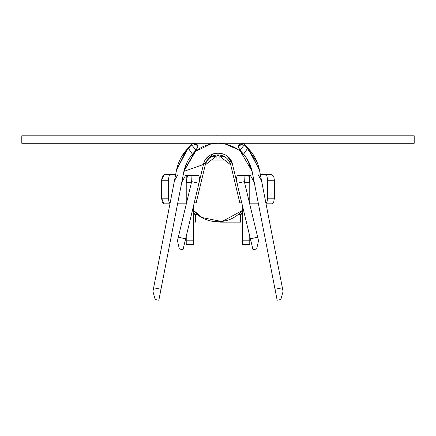 <?xml version="1.0" encoding="UTF-8"?>
<svg xmlns="http://www.w3.org/2000/svg" width="436" height="436" viewBox="0 0 436 436"><rect width="100%" height="100%" fill="white"/><g stroke="black" fill="none" stroke-linecap="round" stroke-linejoin="round"><path stroke-width="0.65" d="M195.29 151.717L195.323 151.695C201.383 146.371 208.942 143.564 218 143.275C227.058 143.564 234.617 146.371 240.677 151.695L243.588 154.197L239.98 150.218L238.111 146.273L239.98 150.218L244.258 144.954L247.801 148.104C253.599 153.739 257.48 161.026 259.453 169.969L283.073 291.471L280.828 299.521L277.16 300.235L252.117 171.397L275.023 289.226L282.359 287.804L259.453 169.969L247.801 148.104L243.588 154.197L240.677 151.695L252.117 171.397C250.193 163.004 246.378 156.431 240.677 151.69C234.655 146.382 227.096 143.58 218 143.275C208.899 143.58 201.339 146.387 195.317 151.695C189.622 156.437 185.807 163.004 183.883 171.397L203.465 164.448L182.978 249.784L179.343 248.912L177.457 240.77L191.655 181.616L178.329 237.135L185.594 238.879L198.936 183.305L191.655 181.616L198.936 183.305L203.465 164.448C206.283 149.248 229.919 149.75 232.535 164.448L227.581 156.464L228.644 157.445L232.535 164.448L227.581 156.464M240.677 151.695L245.392 156.638M186.69 149.695L176.547 169.969C178.52 161.026 182.401 153.739 188.199 148.104L191.709 144.981M190.516 145.967L191.742 144.954L196.02 150.218L192.412 154.197L188.199 148.104L176.547 169.969L153.641 287.804L176.547 169.969M191.366 145.259L190.445 146.027L192.767 143.351L188.51 147.804M232.535 164.448L237.064 183.305L244.345 181.616L237.064 183.305L250.406 238.879L257.671 237.135L244.345 181.616L258.543 240.77L256.657 248.912L253.022 249.784L232.535 164.448C229.282 149.401 206.719 149.401 203.465 164.448L183.883 171.397L158.84 300.235L155.172 299.521L152.927 291.471L153.641 287.804L160.977 289.226L183.883 171.397L194.091 152.802M212.823 153.913L203.465 164.448M195.579 214.654L197.9 214.654L195.579 214.654L195.579 222.126L193.709 221.94L195.579 222.126L193.709 221.94L195.579 222.126L195.579 214.654L194.254 214.109L193.709 212.784L195.579 214.654L193.709 212.784M194.134 222.017L194.434 222.055M194.5 222.066L195.006 222.109M242.291 221.94L240.421 222.126L242.291 221.94L240.421 222.126L240.421 214.654L242.291 212.784L240.421 214.654L240.421 222.126L219.869 222.126L240.563 222.126M242.078 213.656L240.427 214.654L242.144 213.509M242.291 205.084L242.291 240.814L249.768 240.814L249.768 236.219L249.768 240.814L242.291 240.814L242.291 244.552L249.768 244.552L242.291 244.552L242.291 205.084M248.749 175.414L249.768 182.515L249.768 204.201L249.768 182.515L244.089 182.755M191.911 182.755L186.232 182.515L186.232 204.201L186.232 182.515L187.556 175.098L186.232 182.515L191.388 182.733M186.232 236.219L186.232 240.814L193.709 240.814L193.709 205.084L193.709 240.814L186.232 240.814L186.232 244.552L193.709 244.552L186.232 244.552L186.232 236.219M242.209 213.34L242.291 212.784M240.421 214.654L238.1 214.654L240.421 214.654M224.736 156.726L219.869 156.726L219.869 158.333L219.869 156.726L224.736 156.726M216.131 158.333L216.131 156.726L211.264 156.726L216.131 156.726L216.131 158.333M271.944 203.814L266.031 203.814L271.944 203.814L273.683 202.173L274.402 198.211L273.683 202.173L271.944 203.814M258.417 203.814L249.768 203.814L258.417 203.814M265.23 174.667L271.944 174.667L273.683 176.308L274.402 180.27L274.402 198.211L274.402 180.27L267.682 180.27L266.963 176.308L265.23 174.667L260.368 174.667L265.23 174.667L266.963 176.308L267.682 180.27L267.682 198.211L267.682 180.27L274.402 180.27L273.683 176.308L271.944 174.667L265.23 174.667M249.774 190.025L249.768 189.649M265.982 203.547L266.963 202.173L267.682 198.211L274.402 198.211L267.682 198.211L266.963 202.173L265.982 203.547M169.969 203.814L164.056 203.814L161.598 198.211L161.598 180.27L164.056 174.667L175.632 174.667L170.77 174.667L169.037 176.308L168.318 180.27L168.318 198.211L169.037 202.173L170.018 203.547L169.037 202.173L168.318 198.211L168.318 180.27L161.598 180.27L161.598 198.211L168.318 198.211L161.598 198.211L162.317 202.173L164.056 203.814L169.969 203.814M186.232 203.814L177.583 203.814L186.232 203.814M229.205 158.045L228.889 157.696M220.213 153.156L218.136 152.982M209.721 155.494L206.348 158.573M244.612 182.733L249.768 182.515L249.768 175.414L249.768 182.515L249.212 176.531M186.232 175.414L186.232 182.515L186.232 175.414M252.117 171.397L247.136 159.075M237.745 149.428L225.15 144.022M210.49 144.098L195.688 151.379M187.436 161.478L183.943 171.092M236.704 177.31L237.064 183.305C236.143 178.471 236.497 175.839 238.121 175.414L250.368 175.414L254.226 182.243L250.368 175.414M198.053 175.43L197.879 175.414C199.53 175.812 199.879 178.444 198.936 183.305C199.852 178.444 199.497 175.812 197.879 175.414L185.632 175.414L181.774 182.243L185.632 175.414M181.649 156.557L190.527 145.929M216.365 135.798L218 135.765M245.397 145.897L257.049 161.985M241.353 152.022L243.588 154.197L247.801 148.104L245.294 145.809M259.453 169.969L249.021 149.379M247.801 148.104L243.239 143.357L245.555 146.027L244.482 145.139M183.883 171.397L195.323 151.695L192.412 154.197L195.323 151.695M174.449 180.771L178.291 173.942M191.965 175.414L191.655 181.616M244.345 181.616L244.024 175.414M257.709 173.942L261.551 180.771M193.709 244.552L193.709 240.814L193.709 244.552M249.768 244.552L249.768 240.814L249.768 244.552M153.641 287.804L152.927 291.471L155.172 299.521L158.84 300.235L160.977 289.226L153.641 287.804M155.172 299.521L152.927 291.471M275.023 289.226L277.16 300.235L280.828 299.521L283.073 291.471L282.359 287.804L275.023 289.226M282.904 292.065L280.828 299.521M250.406 238.879L253.022 249.784L256.657 248.912L258.543 240.77L257.671 237.135L250.406 238.879M178.329 237.135L177.457 240.77L179.343 248.912L182.978 249.784L185.594 238.879L178.329 237.135M179.343 248.912L177.457 240.77M258.543 240.77L256.657 248.912M241.539 201.955L239.724 202.391L230.72 164.884L218 154.862L205.28 164.884L218 154.862L230.72 164.884C228.758 158.65 224.518 155.309 218 154.862C224.518 155.309 228.758 158.65 230.72 164.884L239.724 202.391L241.539 201.955M205.28 164.884L196.276 202.391L194.461 201.955L196.276 202.391L205.28 164.884C207.242 158.65 211.482 155.309 218 154.862L205.28 164.884L218 154.862L230.72 164.884C228.758 158.65 224.518 155.309 218 154.862M191.502 143.275C196.015 143.651 198.146 144.648 197.89 146.273L196.02 150.218L197.89 146.273L197.443 144.975M238.606 144.937L238.111 146.273L244.498 143.275M414.2 143.275L21.8 143.275L21.8 135.798L414.2 135.798L414.2 143.275L414.2 135.798L21.8 135.798L21.8 143.275L414.2 143.275M197.977 145.673L191.638 143.275M197.47 145.003L197.89 146.273M191.742 144.954L188.199 148.104L192.412 154.197L196.02 150.218M244.46 143.275L239.288 144.48M238.111 146.273L238.53 144.997M194.974 214.55L193.742 213.133M241.026 214.55L242.258 213.133M168.318 180.27L169.037 176.308L170.77 174.667L164.056 174.667L162.317 176.308L161.598 180.27L168.318 180.27M242.291 210.528C227.837 227.26 202.953 223.488 193.709 210.528L202.113 217.564L222.017 221.564L242.291 210.528M186.232 190.674L186.232 189.426M207.58 160.034L228.42 160.034L207.58 160.034M186.232 189.17L186.232 190.766"/></g></svg>
